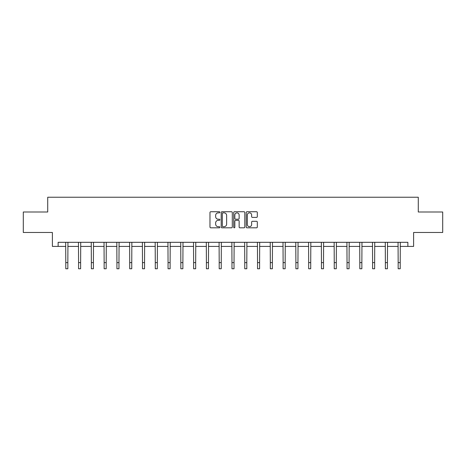 <?xml version="1.0" encoding="UTF-8"?>
<svg xmlns="http://www.w3.org/2000/svg" width="466" height="466" viewBox="0 0 466 466"><rect width="100%" height="100%" fill="white"/><g stroke="black" fill="none" stroke-linecap="round" stroke-linejoin="round"><path stroke-width="0.7" d="M219.888 212.298A0.565 0.565 0 0 0 219.329 211.733L210.778 211.733A0.804 0.804 0 0 0 209.974 212.537L209.974 227.018A0.804 0.804 0 0 0 210.778 227.822L219.329 227.822A0.565 0.565 0 0 0 219.888 227.257A0.565 0.565 0 0 0 219.329 226.697L218.222 226.697A2.575 2.575 0 0 1 215.647 224.123L215.647 222.917A2.575 2.575 0 0 1 218.222 220.342L219.329 220.342A0.565 0.565 0 0 0 219.888 219.777A0.565 0.565 0 0 0 219.329 219.212L218.222 219.212A2.575 2.575 0 0 1 215.647 216.643L215.647 215.432A2.575 2.575 0 0 1 218.222 212.863L219.329 212.863A0.565 0.565 0 0 0 219.888 212.298M256.51 217.406A0.804 0.804 0 0 0 257.314 216.603L257.314 212.537A0.804 0.804 0 0 0 256.51 211.733L247.015 211.733A0.804 0.804 0 0 0 246.211 212.537L246.211 227.018A0.804 0.804 0 0 0 247.015 227.822L256.51 227.822A0.804 0.804 0 0 0 257.314 227.018L257.314 222.113A0.804 0.804 0 0 0 256.51 221.303L252.444 221.303A0.804 0.804 0 0 0 251.64 222.113L251.64 224.542A2.149 2.149 0 0 1 249.491 226.697A2.149 2.149 0 0 1 247.335 224.542L247.335 215.012A2.149 2.149 0 0 1 249.491 212.863A2.149 2.149 0 0 1 251.64 215.012L251.64 216.603A0.804 0.804 0 0 0 252.444 217.406L256.51 217.406M58.128 246.409L58.128 242.314L407.872 242.314L407.872 246.409L413.61 246.409L413.61 232.482L442.7 232.482L442.7 211.995L418.282 211.995L418.282 197.24L47.718 197.24L47.718 211.995L23.3 211.995L23.3 232.482L52.39 232.482L52.39 246.409L65.788 246.409M232.295 212.537A0.804 0.804 0 0 0 231.491 211.733L222.002 211.733A0.804 0.804 0 0 0 221.199 212.537L221.199 227.018A0.804 0.804 0 0 0 222.002 227.822L231.491 227.822A0.804 0.804 0 0 0 232.295 227.018L232.295 212.537M234.509 211.733L243.998 211.733A0.804 0.804 0 0 1 244.801 212.537L244.801 227.018A0.804 0.804 0 0 1 243.998 227.822L239.938 227.822A0.804 0.804 0 0 1 239.134 227.018L239.134 221.146A0.804 0.804 0 0 0 238.33 220.342L235.633 220.342A0.804 0.804 0 0 0 234.829 221.146L234.829 227.257A0.565 0.565 0 0 1 234.264 227.822A0.565 0.565 0 0 1 233.705 227.257L233.705 212.537A0.804 0.804 0 0 1 234.509 211.733M67.838 246.409L78.573 246.409M80.624 246.409L91.353 246.409M93.404 246.409L104.139 246.409M106.19 246.409L116.925 246.409M118.97 246.409L129.705 246.409M131.756 246.409L142.491 246.409M144.542 246.409L155.277 246.409M157.322 246.409L168.057 246.409M170.107 246.409L180.843 246.409M182.888 246.409L193.623 246.409M195.673 246.409L206.409 246.409M208.459 246.409L219.195 246.409M221.239 246.409L231.975 246.409M234.025 246.409L244.761 246.409M246.805 246.409L257.541 246.409M259.591 246.409L270.327 246.409M272.377 246.409L283.112 246.409M285.157 246.409L295.893 246.409M297.943 246.409L308.678 246.409M310.723 246.409L321.458 246.409M323.509 246.409L334.244 246.409M336.295 246.409L347.03 246.409M349.075 246.409L359.81 246.409M361.861 246.409L372.596 246.409M374.647 246.409L385.376 246.409M387.427 246.409L398.162 246.409M400.212 246.409L407.872 246.409M222.888 212.863A0.565 0.565 0 0 0 222.323 213.422L222.323 226.132A0.565 0.565 0 0 0 222.888 226.697L224.053 226.697A2.575 2.575 0 0 0 226.627 224.123L226.627 215.432A2.575 2.575 0 0 0 224.053 212.863L222.888 212.863M239.134 215.053A2.149 2.149 0 0 0 236.984 212.898A2.149 2.149 0 0 0 234.829 215.053L234.829 218.408A0.804 0.804 0 0 0 235.633 219.212L238.33 219.212A0.804 0.804 0 0 0 239.134 218.408L239.134 215.053M65.683 242.314L65.788 262.608L67.838 262.608L67.943 242.314M65.788 262.608L65.788 268.76L67.838 268.76L67.838 262.608M78.469 242.314L78.573 262.608L80.624 262.608L80.723 242.314M78.573 262.608L78.573 268.76L80.624 268.76L80.624 262.608M91.254 242.314L91.353 262.608L93.404 262.608L93.509 242.314M91.353 262.608L91.353 268.76L93.404 268.76L93.404 262.608M104.034 242.314L104.139 262.608L106.19 262.608L106.295 242.314M104.139 262.608L104.139 268.76L106.19 268.76L106.19 262.608M116.82 242.314L116.925 262.608L118.97 262.608L119.075 242.314M116.925 262.608L116.925 268.76L118.97 268.76L118.97 262.608M129.6 242.314L129.705 262.608L131.756 262.608L131.861 242.314M129.705 262.608L129.705 268.76L131.756 268.76L131.756 262.608M142.386 242.314L142.491 262.608L144.542 262.608L144.641 242.314M142.491 262.608L142.491 268.76L144.542 268.76L144.542 262.608M155.172 242.314L155.277 262.608L157.322 262.608L157.426 242.314M155.277 262.608L155.277 268.76L157.322 268.76L157.322 262.608M167.952 242.314L168.057 262.608L170.107 262.608L170.212 242.314M168.057 262.608L168.057 268.76L170.107 268.76L170.107 262.608M180.738 242.314L180.843 262.608L182.888 262.608L182.992 242.314M180.843 262.608L180.843 268.76L182.888 268.76L182.888 262.608M193.518 242.314L193.623 262.608L195.673 262.608L195.778 242.314M193.623 262.608L193.623 268.76L195.673 268.76L195.673 262.608M206.304 242.314L206.409 262.608L208.459 262.608L208.558 242.314M206.409 262.608L206.409 268.76L208.459 268.76L208.459 262.608M219.09 242.314L219.195 262.608L221.239 262.608L221.344 242.314M219.195 262.608L219.195 268.76L221.239 268.76L221.239 262.608M231.87 242.314L231.975 262.608L234.025 262.608L234.13 242.314M231.975 262.608L231.975 268.76L234.025 268.76L234.025 262.608M244.656 242.314L244.761 262.608L246.805 262.608L246.91 242.314M244.761 262.608L244.761 268.76L246.805 268.76L246.805 262.608M257.442 242.314L257.541 262.608L259.591 262.608L259.696 242.314M257.541 262.608L257.541 268.76L259.591 268.76L259.591 262.608M270.222 242.314L270.327 262.608L272.377 262.608L272.482 242.314M270.327 262.608L270.327 268.76L272.377 268.76L272.377 262.608M283.008 242.314L283.112 262.608L285.157 262.608L285.262 242.314M283.112 262.608L283.112 268.76L285.157 268.76L285.157 262.608M295.788 242.314L295.893 262.608L297.943 262.608L298.048 242.314M295.893 262.608L295.893 268.76L297.943 268.76L297.943 262.608M308.574 242.314L308.678 262.608L310.723 262.608L310.828 242.314M308.678 262.608L308.678 268.76L310.723 268.76L310.723 262.608M321.359 242.314L321.458 262.608L323.509 262.608L323.614 242.314M321.458 262.608L321.458 268.76L323.509 268.76L323.509 262.608M334.139 242.314L334.244 262.608L336.295 262.608L336.4 242.314M334.244 262.608L334.244 268.76L336.295 268.76L336.295 262.608M346.925 242.314L347.03 262.608L349.075 262.608L349.18 242.314M347.03 262.608L347.03 268.76L349.075 268.76L349.075 262.608M359.705 242.314L359.81 262.608L361.861 262.608L361.966 242.314M359.81 262.608L359.81 268.76L361.861 268.76L361.861 262.608M372.491 242.314L372.596 262.608L374.647 262.608L374.746 242.314M372.596 262.608L372.596 268.76L374.647 268.76L374.647 262.608M385.277 242.314L385.376 262.608L387.427 262.608L387.531 242.314M385.376 262.608L385.376 268.76L387.427 268.76L387.427 262.608M398.057 242.314L398.162 262.608L400.212 262.608L400.317 242.314M398.162 262.608L398.162 268.76L400.212 268.76L400.212 262.608"/></g></svg>
